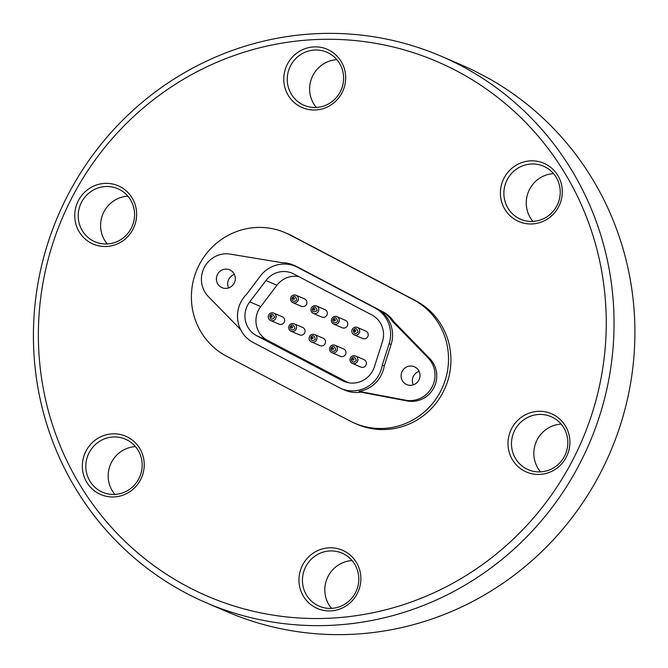 <?xml version="1.0" encoding="UTF-8"?>
<svg xmlns="http://www.w3.org/2000/svg" width="668" height="668" viewBox="0 0 668 668"><rect width="100%" height="100%" fill="white"/><g stroke="black" fill="none" stroke-linecap="round" stroke-linejoin="round"><path stroke-width="1" d="M413.275 299.673L289.712 234.835A68.42 66.474 -66.7 0 0 285.269 232.714L287.683 233.758A68.42 66.474 113.3 0 1 292.133 235.871L415.688 300.717A68.42 66.474 113.3 0 1 444.153 390.062A68.42 66.474 113.3 0 1 357.063 424.264L354.65 423.22A68.42 66.474 -66.7 0 0 441.74 389.018A68.42 66.474 -66.7 0 0 413.275 299.673L415.688 300.717M285.269 232.714A68.42 66.474 -66.7 0 0 198.179 266.916A68.42 66.474 -66.7 0 0 226.644 356.261L350.207 421.099A68.42 66.474 -66.7 0 0 354.65 423.22M240.564 329.516L208.358 296.55A25.058 24.349 113.3 0 1 204.274 267.492A25.058 24.349 113.3 0 1 230.268 254.124L282.08 262.683A30.285 29.425 113.3 0 1 293.294 265.021L295.047 265.772A30.285 29.425 113.3 0 1 297.01 266.716L383.073 311.881A30.285 29.425 113.3 0 1 393.861 321.726L429.833 358.658A25.058 24.349 113.3 0 1 433.749 387.958A25.058 24.349 113.3 0 1 407.346 400.959L360.787 392.141A30.285 29.425 113.3 0 1 344.872 390.154L341.131 388.542A30.285 29.425 113.3 0 1 339.16 387.607L253.097 342.442A30.285 29.425 113.3 0 1 246.843 294.004L260.244 276.176A30.285 29.425 113.3 0 1 295.557 266.398A30.285 29.425 113.3 0 1 297.527 267.334L374.982 307.981A30.285 29.425 113.3 0 1 389.127 343.636L382.271 365.12A30.285 29.425 113.3 0 1 341.131 388.542M384.259 365.981L391.114 344.496A30.285 29.425 113.3 0 0 376.977 308.841L381.319 311.121A30.285 29.425 113.3 0 1 392.108 320.974L428.079 357.898A25.058 24.349 113.3 0 1 431.996 387.198A25.058 24.349 113.3 0 1 405.593 400.199L359.033 391.381A30.285 29.425 113.3 0 0 384.259 365.981L382.271 365.12M293.294 265.021A30.285 29.425 113.3 0 1 295.256 265.956L297.527 267.334M295.557 266.398L297.544 267.25A30.285 29.425 113.3 0 1 299.514 268.194M265.931 280.527A22.662 22.019 113.3 0 1 292.3 273.27A22.662 22.019 113.3 0 1 293.77 273.972L371.867 314.954A22.662 22.019 113.3 0 1 382.438 341.649L374.297 367.116A23.196 22.537 113.3 0 1 343.719 381.311A23.196 22.537 113.3 0 1 342.216 380.593L256.612 335.678A22.662 22.019 113.3 0 1 249.782 301.852L265.931 280.527L276.928 285.269L260.779 306.595A22.662 22.019 -66.7 0 0 267.609 340.413L348.178 382.697M298.872 276.652A22.662 22.019 -66.7 0 0 276.928 285.269M296.049 295.248L304.583 298.922A4.033 3.916 113.3 0 1 306.595 304.14A4.033 3.916 113.3 0 1 301.393 306.328L292.86 302.646A4.033 3.916 -66.7 0 0 298.053 300.5A4.033 3.916 -66.7 0 0 296.049 295.248A4.033 3.916 -66.7 0 0 290.839 297.435A4.033 3.916 -66.7 0 0 292.86 302.646M316.49 305.969L325.015 309.643A4.033 3.916 113.3 0 1 327.028 314.87A4.033 3.916 113.3 0 1 321.826 317.049L313.292 313.375A4.033 3.916 -66.7 0 0 318.486 311.221A4.033 3.916 -66.7 0 0 316.49 305.969A4.033 3.916 -66.7 0 0 311.28 308.148A4.033 3.916 -66.7 0 0 313.292 313.375M336.923 316.69L345.456 320.373A4.033 3.916 113.3 0 1 347.602 325.224A4.033 3.916 113.3 0 1 342.266 327.779L333.733 324.097A4.033 3.916 -66.7 0 0 338.926 321.943A4.033 3.916 -66.7 0 0 336.923 316.69A4.033 3.916 -66.7 0 0 331.587 319.246A4.033 3.916 -66.7 0 0 333.733 324.097M357.363 327.42L365.889 331.094A4.033 3.916 113.3 0 1 367.984 336.113A4.033 3.916 113.3 0 1 362.699 338.501L354.174 334.827A4.033 3.916 -66.7 0 0 359.359 332.672A4.033 3.916 -66.7 0 0 357.363 327.42A4.033 3.916 -66.7 0 0 352.078 329.808A4.033 3.916 -66.7 0 0 354.174 334.827M355.526 355.994L364.06 359.668A4.033 3.916 113.3 0 1 366.239 364.411A4.033 3.916 113.3 0 1 360.862 367.074L352.337 363.392A4.033 3.916 -66.7 0 0 357.53 361.246A4.033 3.916 -66.7 0 0 355.526 355.994A4.033 3.916 -66.7 0 0 350.149 358.658A4.033 3.916 -66.7 0 0 352.337 363.392M335.085 345.264L343.619 348.946A4.033 3.916 113.3 0 1 345.732 353.915A4.033 3.916 113.3 0 1 340.429 356.345L331.896 352.671A4.033 3.916 -66.7 0 0 337.089 350.516A4.033 3.916 -66.7 0 0 335.085 345.264A4.033 3.916 -66.7 0 0 329.792 347.694A4.033 3.916 -66.7 0 0 331.896 352.671M314.653 334.543L323.187 338.217A4.033 3.916 113.3 0 1 325.258 343.285A4.033 3.916 113.3 0 1 319.989 345.623L311.463 341.941A4.033 3.916 -66.7 0 0 316.649 339.795A4.033 3.916 -66.7 0 0 314.653 334.543A4.033 3.916 -66.7 0 0 309.384 336.881A4.033 3.916 -66.7 0 0 311.463 341.941M294.212 323.813L302.746 327.495A4.033 3.916 113.3 0 1 304.825 332.539A4.033 3.916 113.3 0 1 299.556 334.893L291.023 331.219A4.033 3.916 -66.7 0 0 296.216 329.065A4.033 3.916 -66.7 0 0 294.212 323.813A4.033 3.916 -66.7 0 0 288.943 326.168A4.033 3.916 -66.7 0 0 291.023 331.219M273.78 313.092L282.305 316.766A4.033 3.916 113.3 0 1 284.535 321.35A4.033 3.916 113.3 0 1 279.115 324.172L270.59 320.498A4.033 3.916 -66.7 0 0 275.775 318.344A4.033 3.916 -66.7 0 0 273.78 313.092A4.033 3.916 -66.7 0 0 268.361 315.914A4.033 3.916 -66.7 0 0 270.59 320.498M293.06 298.354A0.76 0.743 113.3 0 1 294.337 298.17A0.76 0.743 113.3 0 1 293.828 299.389A0.76 0.743 113.3 0 1 293.06 298.354M313.501 309.075A0.76 0.743 113.3 0 1 314.778 308.9A0.76 0.743 113.3 0 1 314.269 310.119A0.76 0.743 113.3 0 1 313.501 309.075M333.908 319.872A0.76 0.743 113.3 0 1 335.169 319.571A0.76 0.743 113.3 0 1 334.777 320.832A0.76 0.743 113.3 0 1 333.908 319.872M354.357 330.568A0.76 0.743 113.3 0 1 355.626 330.318A0.76 0.743 113.3 0 1 355.176 331.562A0.76 0.743 113.3 0 1 354.357 330.568M352.504 359.192A0.76 0.743 113.3 0 1 353.756 358.85A0.76 0.743 113.3 0 1 353.397 360.119A0.76 0.743 113.3 0 1 352.504 359.192M332.079 348.42A0.76 0.743 113.3 0 1 333.349 348.153A0.76 0.743 113.3 0 1 332.914 349.406A0.76 0.743 113.3 0 1 332.079 348.42M311.647 337.674A0.76 0.743 113.3 0 1 312.925 337.449A0.76 0.743 113.3 0 1 312.457 338.684A0.76 0.743 113.3 0 1 311.647 337.674M291.215 326.953A0.76 0.743 113.3 0 1 292.484 326.719A0.76 0.743 113.3 0 1 292.025 327.955A0.76 0.743 113.3 0 1 291.215 326.953M270.749 316.323A0.76 0.743 113.3 0 1 271.985 315.931A0.76 0.743 113.3 0 1 271.676 317.208A0.76 0.743 113.3 0 1 270.749 316.323M418.894 380.05A9.694 9.419 113.3 0 1 406.712 384.576A9.694 9.419 113.3 0 1 402.203 371.291A9.694 9.419 113.3 0 1 414.385 366.765A9.694 9.419 113.3 0 1 418.894 380.05M419.095 371.35A9.694 9.419 -66.7 0 0 413.275 384.851M393.861 321.726L392.108 320.974M360.787 392.141L359.033 391.381M234.209 283.132A9.694 9.419 113.3 0 1 222.026 287.657A9.694 9.419 113.3 0 1 217.517 274.373A9.694 9.419 113.3 0 1 229.7 269.847A9.694 9.419 113.3 0 1 234.209 283.132M234.418 274.431A9.694 9.419 -66.7 0 0 228.59 287.933M120.323 186.806A31.713 30.811 113.3 0 1 132.957 229.283A31.713 30.811 113.3 0 1 91.04 243.06A31.713 30.811 -66.7 0 1 78.407 200.584A31.713 30.811 -66.7 0 1 120.323 186.806M188.009 586.896A290.914 282.631 -66.7 0 0 572.493 460.511A290.914 282.631 -66.7 0 0 456.62 70.9A290.914 282.631 113.3 0 0 72.136 197.285A290.914 282.631 113.3 0 0 188.009 586.896M329.357 50.317A31.713 30.811 113.3 0 1 341.991 92.785A31.713 30.811 113.3 0 1 300.074 106.571A31.713 30.811 -66.7 0 1 287.44 64.095A31.713 30.811 -66.7 0 1 329.357 50.317M545.99 164.278A31.713 30.811 113.3 0 1 558.623 206.754A31.713 30.811 113.3 0 1 516.706 220.532A31.713 30.811 -66.7 0 1 504.073 178.055A31.713 30.811 -66.7 0 1 545.99 164.278M553.588 414.736A31.713 30.811 113.3 0 1 566.222 457.213A31.713 30.811 113.3 0 1 524.305 470.99A31.713 30.811 -66.7 0 1 511.671 428.514A31.713 30.811 -66.7 0 1 553.588 414.736M344.554 551.225A31.713 30.811 113.3 0 1 357.188 593.702A31.713 30.811 113.3 0 1 315.271 607.479A31.713 30.811 -66.7 0 1 302.637 565.011A31.713 30.811 -66.7 0 1 344.554 551.225M127.922 437.264A31.713 30.811 113.3 0 1 140.556 479.741A31.713 30.811 113.3 0 1 98.639 493.518A31.713 30.811 -66.7 0 1 86.005 451.042A31.713 30.811 -66.7 0 1 127.922 437.264M127.321 440.095A28.874 28.048 113.3 0 1 139.303 477.795A28.874 28.048 113.3 0 1 102.563 492.216A28.874 28.048 113.3 0 1 100.659 491.306A28.874 28.048 -66.7 0 1 88.677 453.605A28.874 28.048 -66.7 0 1 125.425 439.185A28.874 28.048 -66.7 0 1 127.321 440.095M343.953 554.056A28.874 28.048 113.3 0 1 355.935 591.756A28.874 28.048 113.3 0 1 319.195 606.177A28.874 28.048 113.3 0 1 317.292 605.266A28.874 28.048 -66.7 0 1 305.309 567.566A28.874 28.048 -66.7 0 1 342.049 553.146A28.874 28.048 -66.7 0 1 343.953 554.056M552.987 417.558A28.874 28.048 113.3 0 1 564.969 455.259A28.874 28.048 113.3 0 1 528.229 469.679A28.874 28.048 113.3 0 1 526.326 468.777A28.874 28.048 -66.7 0 1 514.343 431.077A28.874 28.048 -66.7 0 1 551.083 416.657A28.874 28.048 -66.7 0 1 552.987 417.558M545.389 167.1A28.874 28.048 113.3 0 1 557.371 204.8A28.874 28.048 113.3 0 1 520.631 219.221A28.874 28.048 113.3 0 1 518.727 218.319A28.874 28.048 -66.7 0 1 506.745 180.619A28.874 28.048 -66.7 0 1 543.493 166.198A28.874 28.048 -66.7 0 1 545.389 167.1M328.756 53.139A28.874 28.048 113.3 0 1 340.738 90.84A28.874 28.048 113.3 0 1 303.998 105.26A28.874 28.048 113.3 0 1 302.095 104.358A28.874 28.048 -66.7 0 1 290.112 66.658A28.874 28.048 -66.7 0 1 326.861 52.229A28.874 28.048 -66.7 0 1 328.756 53.139M119.722 189.637A28.874 28.048 113.3 0 1 131.705 227.337A28.874 28.048 113.3 0 1 94.965 241.758A28.874 28.048 113.3 0 1 93.061 240.847A28.874 28.048 -66.7 0 1 81.078 203.147A28.874 28.048 -66.7 0 1 117.827 188.727A28.874 28.048 -66.7 0 1 119.722 189.637M461.062 65.715A297.452 288.985 -66.7 0 0 441.498 56.362A297.452 288.985 -66.7 0 0 62.967 204.934A297.452 288.985 -66.7 0 0 186.414 593.309A297.452 288.985 113.3 0 0 205.978 602.653A297.452 288.985 113.3 0 0 584.508 454.09A297.452 288.985 113.3 0 0 461.062 65.715M476.059 71.777L475.123 71.309A297.452 288.985 113.3 0 1 480.968 74.298A297.452 288.985 113.3 0 1 486.738 77.421L487.69 77.83A297.452 288.985 113.3 0 1 603.889 466.122A297.452 288.985 113.3 0 1 226.828 611.646L205.978 602.653M476.067 71.718A297.452 288.985 -66.7 0 0 462.348 65.355L441.498 56.362M107.281 243.945A28.874 28.048 113.3 0 1 103.006 213.777A28.874 28.048 113.3 0 1 127.872 196.175M316.315 107.456A28.874 28.048 113.3 0 1 312.039 77.288A28.874 28.048 113.3 0 1 336.906 59.686M532.947 221.417A28.874 28.048 113.3 0 1 528.664 191.248A28.874 28.048 113.3 0 1 553.538 173.647M540.546 471.875A28.874 28.048 113.3 0 1 536.262 441.707A28.874 28.048 113.3 0 1 561.137 424.105M331.512 608.364A28.874 28.048 113.3 0 1 327.228 578.196A28.874 28.048 113.3 0 1 352.103 560.602M114.879 494.404A28.874 28.048 113.3 0 1 110.596 464.235A28.874 28.048 113.3 0 1 135.47 446.633M289.712 234.835L292.133 235.871M383.073 311.881L381.319 311.121M297.01 266.716L295.256 265.956M376.977 308.841L374.982 307.981M391.114 344.496L389.127 343.636M249.782 301.852L260.779 306.595M256.612 335.678L267.609 340.413M342.216 380.593L345.281 381.912M429.833 358.658L428.079 357.898M407.346 400.959L405.593 400.199M296.784 299.924C293.277 303.481 291.073 299.473 292.133 297.953C293.987 295.231 295.54 295.891 296.784 299.924M317.216 310.653C313.401 312.566 311.856 311.898 312.591 308.624C314.419 305.936 315.964 306.612 317.216 310.653M337.741 321.158C334.284 325.107 331.862 320.924 333.023 319.354C334.793 316.741 336.363 317.342 337.741 321.158M358.14 331.979C355.242 334.501 353.673 333.891 353.43 330.142C355.242 327.429 356.804 328.038 358.14 331.979M356.361 360.386C352.821 364.436 350.516 360.236 351.61 358.683C353.347 356.077 354.925 356.645 356.361 360.386M335.879 349.798C332.33 353.589 330.117 349.564 331.178 347.953C332.94 345.298 334.509 345.915 335.879 349.798M315.421 339.135C312.532 341.607 310.971 340.981 310.737 337.248C312.566 334.559 314.127 335.186 315.421 339.135M294.989 328.397C291.44 332.096 289.252 328.13 290.304 326.502C292.083 323.83 293.644 324.464 294.989 328.397M274.64 317.392C271.659 320.231 270.072 319.68 269.88 315.755C271.592 313.209 273.179 313.751 274.64 317.392"/></g></svg>
